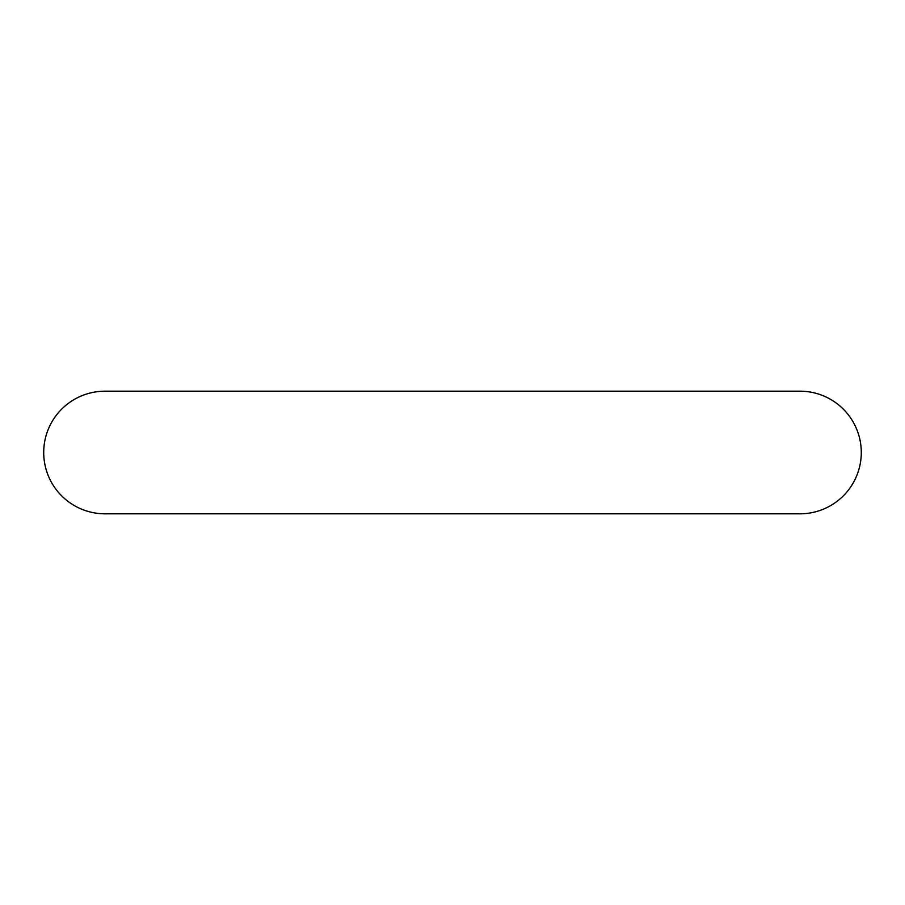 <?xml version="1.0" encoding="UTF-8"?>
<svg xmlns="http://www.w3.org/2000/svg" width="905" height="905" viewBox="0 0 905 905"><rect width="100%" height="100%" fill="white"/><g stroke="black" fill="none" stroke-linecap="round" stroke-linejoin="round"><path stroke-width="1.36" d="M105.025 391.186A61.314 61.314 0 0 0 43.712 452.5A61.314 61.314 0 0 0 105.025 513.814L799.975 513.814A61.314 61.314 0 0 0 861.289 452.5A61.314 61.314 0 0 0 799.975 391.186L105.025 391.186"/></g></svg>
